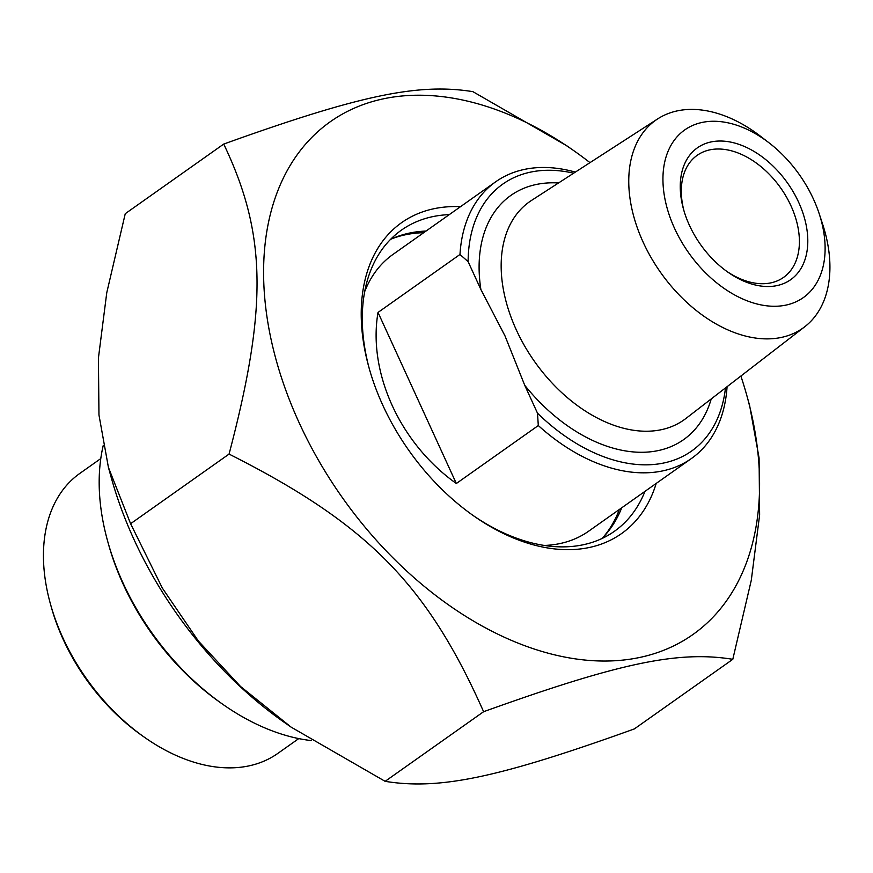 <?xml version="1.0" encoding="UTF-8"?>
<svg xmlns="http://www.w3.org/2000/svg" width="873" height="873" viewBox="0 0 873 873"><rect width="100%" height="100%" fill="white"/><g stroke="black" fill="none" stroke-linecap="round" stroke-linejoin="round"><path stroke-width="1.31" d="M291.124 727.133L284.653 722.615A314.029 207.196 -125.3 0 1 134.016 539.558A314.029 207.196 -125.3 0 1 111.144 477.225L108.405 467.339L130.601 523.713L162.356 588.096L198.389 641.033L240.501 686.451L291.124 727.133L385.135 781.335C439.632 790.141 498.243 777.821 634.333 728.933L732.796 659.311C678.31 650.494 619.688 662.825 483.609 711.702C427.072 584.353 367.195 523.745 229.064 454.08C267.815 306.696 266.56 233.768 223.717 144.067C359.807 95.179 418.418 82.859 472.915 91.665L566.926 145.867L573.386 150.385A314.029 207.196 54.7 0 0 312.752 136.472A314.029 207.196 54.7 0 0 299.166 422.783A314.029 207.196 54.7 0 0 615.301 660.719A314.029 207.196 54.7 0 0 746.906 395.775A314.029 207.196 54.7 0 0 740.871 376.045M223.717 144.067L125.254 213.689L106.757 292.75L98.42 358.072L98.965 414.981L108.405 467.339M746.906 395.775L749.645 405.661L759.084 458.019L759.63 514.928L751.293 580.25L732.796 659.311M589.984 162.64A314.029 207.196 54.7 0 0 573.386 150.385M130.601 523.713L229.064 454.08M369.334 368.886A184.432 121.685 -125.3 0 1 401.449 230.123A184.432 121.685 -125.3 0 1 432.801 216.624A184.432 121.685 -125.3 0 1 449.279 214.627M644.961 491.379A184.432 121.685 -125.3 0 1 614.406 531.297A184.432 121.685 -125.3 0 1 583.055 544.796A184.432 121.685 -125.3 0 1 472.871 515.321M460.518 206.672A190.412 125.636 54.7 0 0 368.919 367.402A190.412 125.636 54.7 0 0 474.126 516.205A190.412 125.636 54.7 0 0 589.155 547.524A190.412 125.636 54.7 0 0 656.201 483.424M426.035 231.061A184.432 121.685 54.7 0 0 409.557 233.058A184.432 121.685 54.7 0 0 390.558 239.377M602.054 538.477A184.432 121.685 54.7 0 0 621.718 507.813M385.135 781.335L483.609 711.702M298.773 738.591L277.854 753.388A171.468 113.141 -125.3 0 1 248.707 765.937A171.468 113.141 -125.3 0 1 145.114 737.74A171.468 113.141 -125.3 0 1 50.372 603.745A171.468 113.141 -125.3 0 1 79.869 473.384L100.788 458.587M107.619 541.064L108.438 543.999A203.365 134.18 54.7 0 0 220.804 702.918L223.292 704.664A209.345 138.13 -125.3 0 1 107.619 541.064A209.345 138.13 -125.3 0 1 103.254 445.405M311.29 740.588A209.345 138.13 -125.3 0 1 223.292 704.664M50.372 603.745L51.191 606.68A165.488 109.19 54.7 0 0 142.626 735.994L145.114 737.74M456.339 483.5C400.227 443.735 367.664 372.629 378.02 312.436L456.339 483.5L538.303 425.544A169.471 111.82 54.7 0 0 691.405 458.532A169.471 111.82 54.7 0 0 727.078 386.695M378.02 312.436L459.984 254.48L468.124 261.66L480.892 289.541L504.987 335.887L524.738 385.299L537.495 413.18L538.303 425.544M468.124 261.66A163.491 107.87 -125.3 0 1 573.648 173.192M575.34 172.101A169.471 111.82 54.7 0 0 524.52 169.384A169.471 111.82 54.7 0 0 495.711 181.78A169.471 111.82 54.7 0 0 459.984 254.48M725.485 387.928A163.491 107.87 -125.3 0 1 537.495 413.18M769.069 142.856L760.416 136.188A127.36 84.037 54.7 0 0 677.47 110.838A127.36 84.037 54.7 0 0 657.74 118.859A127.36 84.037 54.7 0 0 650.341 256.269A127.36 84.037 54.7 0 0 781.226 337.458A127.36 84.037 54.7 0 0 804.742 326.753A127.36 84.037 54.7 0 0 822.628 224.175L819.223 213.798A102.676 67.745 -125.3 0 1 785.853 305.124A102.676 67.745 -125.3 0 1 663.469 189.146A102.676 67.745 -125.3 0 1 769.069 142.856A102.676 67.745 -125.3 0 1 819.223 213.798M683.941 210.72A74.772 49.335 -125.3 0 1 697.189 155.318A74.772 49.335 -125.3 0 1 709.902 149.84A74.772 49.335 -125.3 0 1 786.224 196.621A74.772 49.335 -125.3 0 1 783.518 277.418A74.772 49.335 -125.3 0 1 770.804 282.885A74.772 49.335 -125.3 0 1 726.871 271.427M776.915 285.613A80.752 53.275 54.7 0 0 800.923 207.599A80.752 53.275 54.7 0 0 719.505 141.022A80.752 53.275 54.7 0 0 683.515 209.225A80.752 53.275 54.7 0 0 728.137 272.332A80.752 53.275 54.7 0 0 776.915 285.613M691.405 458.532L588.642 531.199A169.471 111.82 -125.3 0 1 544.305 545.45M364.739 291.484A169.471 111.82 -125.3 0 1 392.959 254.447L495.711 181.78M558.534 182.959A149.578 98.693 54.7 0 0 480.892 289.541M804.742 326.753L685.818 418.538A133.645 88.173 -125.3 0 1 516.303 329.874A133.645 88.173 -125.3 0 1 531.57 200.386L657.74 118.859M524.738 385.299A149.578 98.693 54.7 0 0 711.233 398.917M603.025 537.473A185.425 122.34 54.7 0 0 619.394 509.45M423.7 232.698A185.425 122.34 54.7 0 0 391.835 238.787"/></g></svg>
